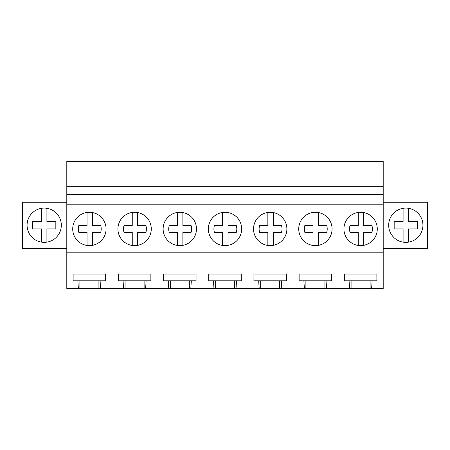 <?xml version="1.0" encoding="UTF-8"?>
<svg xmlns="http://www.w3.org/2000/svg" width="450" height="450" viewBox="0 0 450 450"><rect width="100%" height="100%" fill="white"/><g stroke="black" fill="none" stroke-linecap="round" stroke-linejoin="round"><path stroke-width="0.67" d="M66.797 252.163L66.797 194.513L383.203 194.513L383.203 252.163L66.797 252.163L66.797 288.506L78.367 288.506L77.873 280.822L73.125 280.822L73.125 274.044L105.671 274.044L105.671 280.822L77.873 280.822M66.797 194.513L66.797 161.494L383.203 161.494L383.203 186.688L66.797 186.688M383.203 194.513L383.203 186.688M383.203 204.812L66.797 204.812M74.762 220.95A16.678 16.678 0 0 0 81.405 243.579A16.678 16.678 0 0 0 104.029 236.942A16.678 16.678 0 0 0 97.391 214.312A16.678 16.678 0 0 0 74.762 220.95M286.875 228.949A16.678 16.678 0 0 1 284.833 236.942A16.678 16.678 0 0 0 278.196 214.312A16.678 16.678 0 0 0 255.566 220.95A16.678 16.678 0 0 0 262.204 243.579A16.678 16.678 0 0 0 284.833 236.942A16.678 16.678 0 0 1 267.851 245.453L267.851 232.459L259.661 232.459A11.453 11.453 0 0 1 259.661 225.433L267.851 225.433L267.851 212.439M151.273 228.949A16.678 16.678 0 0 1 149.231 236.942A16.678 16.678 0 0 0 142.594 214.312A16.678 16.678 0 0 0 119.964 220.95A16.678 16.678 0 0 0 126.602 243.579A16.678 16.678 0 0 0 149.231 236.942A16.678 16.678 0 0 1 132.249 245.453L132.249 232.459L124.059 232.459A11.453 11.453 0 0 1 124.059 225.433L132.249 225.433L132.249 212.439M165.167 220.95A16.678 16.678 0 0 0 171.804 243.579A16.678 16.678 0 0 0 194.434 236.942A16.678 16.678 0 0 0 187.796 214.312A16.678 16.678 0 0 0 165.167 220.95M300.769 220.95A16.678 16.678 0 0 0 307.406 243.579A16.678 16.678 0 0 0 330.036 236.942A16.678 16.678 0 0 0 323.398 214.312A16.678 16.678 0 0 0 300.769 220.95M241.678 228.949A16.678 16.678 0 0 1 239.636 236.942A16.678 16.678 0 0 0 232.993 214.312A16.678 16.678 0 0 0 210.364 220.95A16.678 16.678 0 0 0 217.007 243.579A16.678 16.678 0 0 0 239.636 236.942A16.678 16.678 0 0 1 222.649 245.453L222.649 232.459L214.459 232.459A11.453 11.453 0 0 1 214.459 225.433L222.649 225.433L222.649 212.439M377.28 228.949A16.678 16.678 0 0 1 375.238 236.942A16.678 16.678 0 0 0 368.595 214.312A16.678 16.678 0 0 0 345.971 220.95A16.678 16.678 0 0 0 352.609 243.579A16.678 16.678 0 0 0 375.238 236.942A16.678 16.678 0 0 1 358.251 245.453L358.251 232.459L350.066 232.459A11.453 11.453 0 0 1 350.066 225.433L358.251 225.433L358.251 212.439M383.203 252.163L383.203 288.506L100.423 288.506L100.924 280.822M123.57 288.506L123.069 280.822L118.328 280.822L118.328 274.044L150.868 274.044L150.868 280.822L123.069 280.822M145.626 288.506L146.126 280.822M168.773 288.506L168.272 280.822L163.524 280.822L163.524 274.044L196.071 274.044L196.071 280.822L168.272 280.822M190.828 288.506L191.323 280.822M213.969 288.506L213.474 280.822L208.727 280.822L208.727 274.044L241.273 274.044L241.273 280.822L213.474 280.822M236.031 288.506L236.526 280.822M259.172 288.506L258.677 280.822L253.929 280.822L253.929 274.044L286.476 274.044L286.476 280.822L258.677 280.822M281.227 288.506L281.728 280.822M304.374 288.506L303.874 280.822L299.132 280.822L299.132 274.044L331.673 274.044L331.673 280.822L303.874 280.822M326.43 288.506L326.931 280.822M349.577 288.506L349.076 280.822L344.329 280.822L344.329 274.044L376.875 274.044L376.875 280.822L349.076 280.822M371.632 288.506L372.127 280.822M100.423 288.506L78.367 288.506M66.797 248.366L22.5 248.366L22.5 202.264L66.797 202.264M59.226 233.438A17.128 17.128 0 0 0 52.408 210.195A17.128 17.128 0 0 0 29.166 217.013A17.128 17.128 0 0 0 35.983 240.255A17.128 17.128 0 0 0 59.226 233.438M98.91 288.506L98.91 280.822M79.886 288.506L79.886 280.822M383.203 202.264L427.5 202.264L427.5 248.366L383.203 248.366M390.774 233.438A17.128 17.128 0 0 0 414.017 240.255A17.128 17.128 0 0 0 420.834 217.013A17.128 17.128 0 0 0 397.592 210.195A17.128 17.128 0 0 0 390.774 233.438M370.114 288.506L370.114 280.822M351.09 288.506L351.09 280.822M144.112 288.506L144.112 280.822M125.083 288.506L125.083 280.822M189.315 288.506L189.315 280.822M170.286 288.506L170.286 280.822M234.512 288.506L234.512 280.822M215.488 288.506L215.488 280.822M279.714 288.506L279.714 280.822M260.685 288.506L260.685 280.822M324.917 288.506L324.917 280.822M305.887 288.506L305.887 280.822M46.907 208.316L46.907 221.552L55.834 221.552L55.834 228.898L46.907 228.898L46.907 242.139M41.484 242.139L41.484 228.898L32.558 228.898L32.558 221.552L41.484 221.552L41.484 208.316M408.561 208.322A17.128 17.128 0 0 0 408.516 208.316L408.516 221.552L417.442 221.552L417.442 228.898L408.516 228.898L408.516 242.139M403.093 242.139L403.093 228.898L394.166 228.898L394.166 221.552L403.093 221.552L403.093 208.316A17.128 17.128 0 0 0 403.093 242.139M408.516 208.316A17.128 17.128 0 0 0 403.093 208.316M92.469 212.558L92.469 225.433L100.659 225.433A11.453 11.453 0 0 1 100.659 232.459L92.469 232.459L92.469 245.334A16.678 16.678 0 0 1 87.047 245.453L87.047 232.459L78.857 232.459A11.453 11.453 0 0 1 78.857 225.433L87.047 225.433L87.047 212.439M87.047 245.453A16.678 16.678 0 0 1 72.72 228.949M106.071 228.949A16.678 16.678 0 0 1 92.469 245.334M132.249 245.453A16.678 16.678 0 0 1 117.922 228.949M137.672 212.558L137.672 225.433L145.862 225.433A11.453 11.453 0 0 1 145.862 232.459L137.672 232.459L137.672 245.334M182.874 212.558L182.874 225.433L191.059 225.433A11.453 11.453 0 0 1 191.059 232.459L182.874 232.459L182.874 245.334A16.678 16.678 0 0 1 177.446 245.453L177.446 232.459L169.262 232.459A11.453 11.453 0 0 1 169.262 225.433L177.446 225.433L177.446 212.439M177.446 245.453A16.678 16.678 0 0 1 163.125 228.949M196.476 228.949A16.678 16.678 0 0 1 182.874 245.334M222.649 245.453A16.678 16.678 0 0 1 208.322 228.949M228.071 212.558L228.071 225.433L236.261 225.433A11.453 11.453 0 0 1 236.261 232.459L228.071 232.459L228.071 245.334M267.851 245.453A16.678 16.678 0 0 1 253.524 228.949M273.274 212.558L273.274 225.433L281.464 225.433A11.453 11.453 0 0 1 281.464 232.459L273.274 232.459L273.274 245.334M318.476 212.558L318.476 225.433L326.666 225.433A11.453 11.453 0 0 1 326.666 232.459L318.476 232.459L318.476 245.334A16.678 16.678 0 0 1 313.054 245.453L313.054 232.459L304.864 232.459A11.453 11.453 0 0 1 304.864 225.433L313.054 225.433L313.054 212.439M313.054 245.453A16.678 16.678 0 0 1 298.727 228.949M332.077 228.949A16.678 16.678 0 0 1 318.476 245.334M358.251 245.453A16.678 16.678 0 0 1 343.929 228.949M363.679 212.558L363.679 225.433L371.863 225.433A11.453 11.453 0 0 1 371.863 232.459L363.679 232.459L363.679 245.334"/></g></svg>
